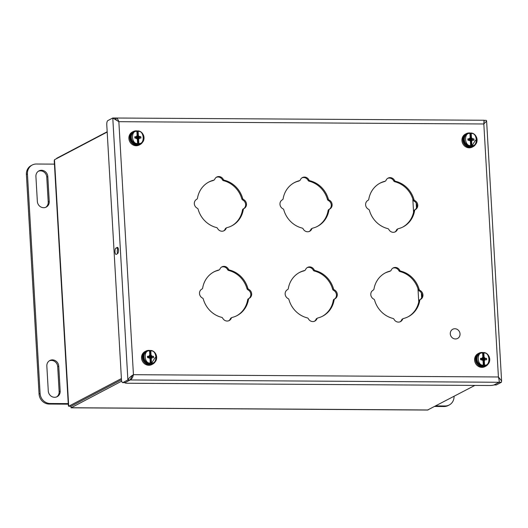 <?xml version="1.0" encoding="UTF-8"?>
<svg xmlns="http://www.w3.org/2000/svg" width="528" height="528" viewBox="0 0 528 528"><rect width="100%" height="100%" fill="white"/><g stroke="black" fill="none" stroke-linecap="round" stroke-linejoin="round"><path stroke-width="0.79" d="M121.691 381.15L71.036 407.821L70.996 406.362M71.036 407.821L427.541 410.051L474.857 385.42M107.191 132.046L54.496 159.733L54.245 160.802L68.369 405.801L68.706 406.25L121.407 378.563M56.694 158.268L107.177 131.749M428.116 409.979L71.075 407.741L70.99 406.263L68.706 406.25L54.496 159.733M121.473 379.744L70.99 406.263M454.865 328.753A5.194 4.792 -117.7 0 1 459.842 332.732A5.194 4.792 -117.7 0 1 457.578 338.455A5.194 4.792 -117.7 0 1 450.919 336.085A5.194 4.792 -117.7 0 1 452.747 329.261A5.194 4.792 -117.7 0 1 454.865 328.753M60.172 391.096L58.74 366.155A6.343 5.848 62.3 0 0 49.843 360.505A6.343 5.848 62.3 0 0 46.84 366.076L48.279 391.024A6.343 5.848 62.3 0 0 57.176 396.673A6.343 5.848 62.3 0 0 60.172 391.096L59.136 391.644L57.697 366.696A6.343 5.848 62.3 0 0 49.335 360.802M37.349 201.425A6.343 5.848 62.3 0 0 46.246 207.075A6.343 5.848 62.3 0 0 49.243 201.505L47.804 176.557A6.343 5.848 62.3 0 0 38.907 170.907A6.343 5.848 62.3 0 0 35.911 176.484L37.349 201.425M68.244 403.616L50.186 403.504A10.144 9.359 -117.7 0 1 40.095 393.466L27.443 173.936A10.144 9.359 -117.7 0 1 32.241 165.013A10.144 9.359 -117.7 0 1 36.379 164.017L54.437 164.129M56.641 396.917A6.343 5.848 62.3 0 0 59.136 391.644M45.712 207.326A6.343 5.848 62.3 0 0 48.206 202.046L46.768 177.104A6.343 5.848 62.3 0 0 38.405 171.211M68.277 404.171L49.15 404.052L50.186 403.504M32.241 165.013L31.198 165.561A10.144 9.359 62.3 0 0 26.4 174.478L39.059 394.013A10.144 9.359 62.3 0 0 49.15 404.052M454.054 396.35A10.144 9.359 -117.7 0 1 449.242 404.983A10.144 9.359 -117.7 0 1 445.104 405.979L435.838 405.92M434.795 406.468L444.061 406.527A10.144 9.359 62.3 0 0 448.206 405.53L449.242 404.983M137.696 131.01A7.346 6.778 62.3 0 0 136.224 130.838A7.346 6.778 62.3 0 0 133.228 131.564A7.346 6.778 62.3 0 0 130.647 141.214A7.346 6.778 62.3 0 0 140.059 144.566A7.346 6.778 62.3 0 0 142.679 141.986M133.228 131.564L132.363 132.02A7.346 6.778 62.3 0 0 129.776 141.669A7.346 6.778 62.3 0 0 139.194 145.022L140.059 144.566M137.65 131.036L138.145 131.399L138.382 135.551L137.96 136.369L137.65 131.036A6.778 6.25 -117.7 0 0 136.805 131.003M138.415 144.302L138.105 138.97L138.6 139.306L138.838 143.458L138.415 144.302A6.778 6.25 -117.7 0 1 137.161 144.296L137.584 143.451L137.339 139.293L136.112 138.072L134.858 138.065L134.779 136.745L135.967 138.422L138.851 136.323L138.382 135.551M137.584 143.451C131.406 144.573 130.574 130.192 136.884 131.386L137.128 135.544L136.033 136.752L134.779 136.745M137.9 130.904L138.145 131.399C144.322 130.277 145.147 144.659 138.838 143.458M138.6 139.306L139.689 138.092L140.943 138.098L140.87 136.785L138.851 136.323M137.96 136.369L137.762 135.082L137.102 135.076M137.399 140.25L138.065 140.25L138.105 138.97M137.828 136.151L135.967 138.422L139.616 136.778M137.762 135.082L135.967 138.422L140.87 136.785M136.811 136.145L136.521 136.726M136.66 138.395L139.689 138.092M136.864 138.514L138.976 138.534M136.033 136.752L135.967 138.422M137.115 138.917L137.999 139.187M137.366 139.742L138.065 140.25M470.752 133.102A7.346 6.778 62.3 0 0 469.286 132.924A7.346 6.778 62.3 0 0 466.283 133.65A7.346 6.778 62.3 0 0 463.703 143.299A7.346 6.778 62.3 0 0 473.114 146.652A7.346 6.778 62.3 0 0 475.735 144.071M466.283 133.65L465.419 134.105A7.346 6.778 62.3 0 0 462.838 143.755A7.346 6.778 62.3 0 0 472.25 147.107L473.114 146.652M471.88 145.9L475.556 140.151M470.712 133.122L471.2 133.485L471.445 137.636L471.016 138.455L470.712 133.122A6.778 6.25 -117.7 0 0 469.861 133.089M471.478 146.388L471.167 141.055L471.656 141.392L471.9 145.543L471.478 146.388A6.778 6.25 -117.7 0 1 470.217 146.381L470.639 145.537L470.402 141.385L469.933 140.606L474.005 140.191L473.926 138.871L472.672 138.864L471.445 137.636M470.639 145.537C464.462 146.659 463.637 132.277 469.946 133.478L470.184 137.63L469.095 138.838L467.841 138.831L467.914 140.151L469.933 140.606M470.956 132.99L471.2 133.485C477.378 132.363 478.21 146.744 471.9 145.543M471.656 141.392L472.039 140.62M471.016 138.455L470.824 137.168L470.158 137.168M470.455 142.336L471.121 142.336L471.167 141.055M470.884 138.237L469.022 140.507L471.913 138.415M470.824 137.168L469.022 140.507L472.672 138.864M469.867 138.23L469.022 140.507L473.926 138.871M469.715 140.481L472.751 140.177M469.095 138.838L469.022 140.507L469.577 138.818M470.171 141.009L471.062 141.273M467.841 138.831L469.022 140.507M470.428 141.827L471.121 142.336M483.41 352.631A7.346 6.778 62.3 0 0 481.945 352.46A7.346 6.778 62.3 0 0 478.942 353.186A7.346 6.778 62.3 0 0 476.362 362.835A7.346 6.778 62.3 0 0 485.773 366.188A7.346 6.778 62.3 0 0 488.393 363.601M478.942 353.186L478.078 353.641A7.346 6.778 62.3 0 0 475.497 363.29A7.346 6.778 62.3 0 0 484.909 366.643L485.773 366.188M483.371 352.651L483.859 353.014L484.097 357.172L483.674 357.984L483.371 352.651A6.778 6.25 -117.7 0 0 482.519 352.618M484.13 365.924L483.826 360.591L484.315 360.921L484.559 365.079L484.13 365.924A6.778 6.25 -117.7 0 1 482.876 365.911L483.298 365.072L483.061 360.914L482.592 360.142L486.664 359.72L486.585 358.406L485.331 358.393L484.097 357.172M483.298 365.072C477.121 366.188 476.296 351.806 482.605 353.008L482.843 357.166L481.754 358.373L480.5 358.367L480.572 359.68L482.592 360.142M483.615 352.526L483.859 353.014C490.037 351.899 490.868 366.28 484.559 365.079M484.315 360.921L484.697 360.155M483.674 357.984L483.483 356.704L482.816 356.697M483.113 361.865L483.78 361.871L483.826 360.591M483.542 357.766L481.681 360.043L484.572 357.944M483.483 356.704L481.681 360.043L485.331 358.393M482.526 357.76L481.681 360.043L486.585 358.406M482.374 360.01L485.404 359.713M481.754 358.373L481.681 360.043L482.236 358.347M482.83 360.538L483.721 360.802M480.5 358.367L481.681 360.043M483.087 361.357L483.78 361.871M150.348 350.546A7.346 6.778 62.3 0 0 148.883 350.374A7.346 6.778 62.3 0 0 145.886 351.094A7.346 6.778 62.3 0 0 143.306 360.749A7.346 6.778 62.3 0 0 152.717 364.096A7.346 6.778 62.3 0 0 155.338 361.515M145.886 351.094L145.022 351.549A7.346 6.778 62.3 0 0 142.435 361.205A7.346 6.778 62.3 0 0 151.853 364.551L152.717 364.096M151.483 363.343L155.153 357.595M150.308 350.566L150.803 350.929L151.041 355.087L150.619 355.898L150.308 350.566A6.778 6.25 -117.7 0 0 149.464 350.533M151.074 363.832L150.764 358.499L151.259 358.835L151.496 362.993L151.074 363.832A6.778 6.25 -117.7 0 1 149.82 363.825L150.242 362.987L149.998 358.829L149.53 358.057L153.602 357.634L153.529 356.314L152.269 356.308L151.041 355.087M150.242 362.987C144.065 364.102 143.233 349.721 149.543 350.922L149.787 355.073L148.691 356.288L147.437 356.281L147.517 357.595L149.53 358.057M150.559 350.434L150.803 350.929C156.981 349.807 157.806 364.188 151.496 362.993M151.259 358.835L151.635 358.07M150.619 355.898L150.421 354.618L149.761 354.611M150.058 359.779L150.718 359.786L150.764 358.499M150.487 355.681L148.619 357.951L151.51 355.859M150.421 354.618L148.619 357.951L152.269 356.308M149.47 355.674L148.619 357.951L153.529 356.314M149.318 357.925L152.348 357.628M148.691 356.288L148.619 357.951L149.18 356.261M149.774 358.453L150.658 358.717M147.437 356.281L148.619 357.951M150.025 359.271L150.718 359.786M379.777 183.289A24.73 22.816 -117.7 0 1 384.193 181.678A1.624 1.498 62.3 0 0 384.509 181.559L385.348 181.124A1.624 1.498 -117.7 0 1 385.024 181.243L384.193 181.678M387.638 178.358A5.069 4.679 -117.7 0 1 393.716 180.886A1.624 1.498 62.3 0 0 394.792 181.744A24.73 22.816 -117.7 0 1 413.127 199.987A1.624 1.498 62.3 0 0 413.998 201.062A5.069 4.679 -117.7 0 1 416.929 205.544A5.069 4.679 -117.7 0 1 414.546 210.012M413.767 211.094L414.599 210.659A1.624 1.498 -117.7 0 1 415.345 209.596L414.52 210.032A1.624 1.498 62.3 0 0 414.513 210.032A1.624 1.498 62.3 0 0 413.767 211.094A24.73 22.816 -117.7 0 1 402.772 227.066M396.548 229.964L397.379 229.528A1.624 1.498 -117.7 0 1 398.033 228.802L397.201 229.238A1.624 1.498 62.3 0 0 396.548 229.964A5.069 4.679 -117.7 0 1 394.911 231.997M384.952 273.101A24.73 22.816 -117.7 0 1 389.374 271.491A1.624 1.498 62.3 0 0 389.69 271.366L390.522 270.93A1.624 1.498 -117.7 0 1 390.205 271.049L389.374 271.491M392.819 268.171A5.069 4.679 -117.7 0 1 398.897 270.692A1.624 1.498 62.3 0 0 399.967 271.557A24.73 22.816 -117.7 0 1 418.301 289.793A1.624 1.498 62.3 0 0 419.179 290.869A5.069 4.679 -117.7 0 1 422.11 295.35A5.069 4.679 -117.7 0 1 419.727 299.825M418.942 300.901L419.773 300.465A1.624 1.498 -117.7 0 1 420.526 299.402L419.694 299.838A1.624 1.498 62.3 0 0 418.942 300.901A24.73 22.816 -117.7 0 1 407.953 316.879M401.729 319.777L402.56 319.334A1.624 1.498 -117.7 0 1 403.214 318.608L402.382 319.044A1.624 1.498 62.3 0 0 401.729 319.777A5.069 4.679 -117.7 0 1 400.085 321.809M294.129 182.754A24.73 22.816 -117.7 0 1 298.551 181.144A1.624 1.498 62.3 0 0 298.868 181.025L299.699 180.589A1.624 1.498 -117.7 0 1 299.383 180.708L298.551 181.144M301.996 177.824A5.069 4.679 -117.7 0 1 308.075 180.352A1.624 1.498 62.3 0 0 309.144 181.21A24.73 22.816 -117.7 0 1 327.479 199.452A1.624 1.498 62.3 0 0 328.357 200.521A5.069 4.679 -117.7 0 1 331.287 205.009A5.069 4.679 -117.7 0 1 328.904 209.477M328.119 210.56L328.951 210.124A1.624 1.498 -117.7 0 1 329.703 209.055L328.871 209.491A1.624 1.498 62.3 0 0 328.871 209.497A1.624 1.498 62.3 0 0 328.119 210.56A24.73 22.816 -117.7 0 1 317.13 226.532M310.906 229.429L311.738 228.994A1.624 1.498 -117.7 0 1 312.391 228.261L311.56 228.703A1.624 1.498 62.3 0 0 310.906 229.429A5.069 4.679 -117.7 0 1 309.263 231.462M299.31 272.567A24.73 22.816 -117.7 0 1 303.732 270.95A1.624 1.498 62.3 0 0 304.049 270.831L304.88 270.395A1.624 1.498 -117.7 0 1 304.564 270.514L303.732 270.95M307.171 267.63A5.069 4.679 -117.7 0 1 313.256 270.158A1.624 1.498 62.3 0 0 314.325 271.016A24.73 22.816 -117.7 0 1 332.66 289.258A1.624 1.498 62.3 0 0 333.538 290.334A5.069 4.679 -117.7 0 1 336.468 294.815A5.069 4.679 -117.7 0 1 334.085 299.284M333.3 300.366L334.132 299.93A1.624 1.498 -117.7 0 1 334.877 298.868L334.052 299.303A1.624 1.498 62.3 0 0 334.046 299.303A1.624 1.498 62.3 0 0 333.3 300.366A24.73 22.816 -117.7 0 1 322.304 316.338M316.081 319.235L316.912 318.8A1.624 1.498 -117.7 0 1 317.572 318.074L316.741 318.509A1.624 1.498 62.3 0 0 316.081 319.235A5.069 4.679 -117.7 0 1 314.444 321.275M208.487 182.219A24.73 22.816 -117.7 0 1 212.909 180.609A1.624 1.498 62.3 0 0 213.226 180.484L214.058 180.048A1.624 1.498 -117.7 0 1 213.741 180.167L212.909 180.609M216.348 177.289A5.069 4.679 -117.7 0 1 222.433 179.81A1.624 1.498 62.3 0 0 223.502 180.675A24.73 22.816 -117.7 0 1 241.837 198.911A1.624 1.498 62.3 0 0 242.715 199.987A5.069 4.679 -117.7 0 1 245.645 204.468A5.069 4.679 -117.7 0 1 243.263 208.943M242.477 210.019L243.309 209.583A1.624 1.498 -117.7 0 1 244.055 208.52L243.23 208.956A1.624 1.498 62.3 0 0 243.223 208.956A1.624 1.498 62.3 0 0 242.477 210.019A24.73 22.816 -117.7 0 1 231.488 225.997M225.265 228.895L226.096 228.452A1.624 1.498 -117.7 0 1 226.75 227.726L225.918 228.162A1.624 1.498 62.3 0 0 225.265 228.895A5.069 4.679 -117.7 0 1 223.621 230.927M213.668 272.026A24.73 22.816 -117.7 0 1 218.084 270.415A1.624 1.498 62.3 0 0 218.401 270.296L219.232 269.861A1.624 1.498 -117.7 0 1 218.915 269.98L218.084 270.415M221.529 267.095A5.069 4.679 -117.7 0 1 227.608 269.623A1.624 1.498 62.3 0 0 228.677 270.481A24.73 22.816 -117.7 0 1 247.018 288.724A1.624 1.498 62.3 0 0 247.889 289.799A5.069 4.679 -117.7 0 1 250.82 294.281A5.069 4.679 -117.7 0 1 248.437 298.749A1.624 1.498 62.3 0 0 248.404 298.769A1.624 1.498 62.3 0 0 247.658 299.831A24.73 22.816 -117.7 0 1 236.663 315.803M230.439 318.701L231.271 318.265A1.624 1.498 -117.7 0 1 231.924 317.533L231.092 317.975A1.624 1.498 62.3 0 0 230.439 318.701A5.069 4.679 -117.7 0 1 228.802 320.734M385.024 181.243A24.73 22.816 -117.7 0 0 380.186 183.071A24.73 22.816 -117.7 0 0 368.782 199.267A1.624 1.498 -117.7 0 1 368.036 200.33A1.624 1.498 -117.7 0 1 368.029 200.33A5.069 4.679 -117.7 0 1 368.029 200.33L368.003 200.343A5.069 4.679 -117.7 0 0 365.614 204.805A5.069 4.679 -117.7 0 0 368.544 209.299A1.624 1.498 -117.7 0 1 369.422 210.375A24.73 22.816 -117.7 0 0 387.757 228.611A1.624 1.498 -117.7 0 1 388.826 229.475A5.069 4.679 -117.7 0 0 395.34 231.805A5.069 4.679 -117.7 0 0 397.379 229.528M398.033 228.802A1.624 1.498 -117.7 0 1 398.35 228.683A24.73 22.816 -117.7 0 0 403.194 226.855A24.73 22.816 -117.7 0 0 414.599 210.659M414.513 210.032L415.345 209.596A1.624 1.498 -117.7 0 1 415.351 209.59A5.069 4.679 -117.7 0 0 415.364 209.583A5.069 4.679 -117.7 0 0 417.76 205.115A5.069 4.679 -117.7 0 0 414.83 200.627A1.624 1.498 -117.7 0 1 413.959 199.551L413.127 199.987M394.792 181.744L395.624 181.309A24.73 22.816 -117.7 0 1 413.959 199.551M395.624 181.309A1.624 1.498 -117.7 0 1 394.548 180.451L393.716 180.886M385.348 181.124A1.624 1.498 -117.7 0 0 386.001 180.398A5.069 4.679 -117.7 0 1 388.04 178.121A5.069 4.679 -117.7 0 1 394.548 180.451M390.205 271.049A24.73 22.816 -117.7 0 0 385.367 272.877A24.73 22.816 -117.7 0 0 373.963 289.073A1.624 1.498 -117.7 0 1 373.21 290.136A1.624 1.498 -117.7 0 1 373.21 290.143A5.069 4.679 -117.7 0 1 373.21 290.143L373.21 290.136A5.069 4.679 -117.7 0 0 370.795 294.617A5.069 4.679 -117.7 0 0 373.725 299.105A1.624 1.498 -117.7 0 1 374.603 300.181A24.73 22.816 -117.7 0 0 392.938 318.424A1.624 1.498 -117.7 0 1 394.007 319.282A5.069 4.679 -117.7 0 0 400.514 321.611A5.069 4.679 -117.7 0 0 402.56 319.334M403.214 318.608A1.624 1.498 -117.7 0 1 403.531 318.49A24.73 22.816 -117.7 0 0 408.368 316.661A24.73 22.816 -117.7 0 0 419.773 300.465M419.694 299.838L420.526 299.402A5.069 4.679 -117.7 0 0 420.545 299.396A5.069 4.679 -117.7 0 0 422.941 294.928A5.069 4.679 -117.7 0 0 420.011 290.433A1.624 1.498 -117.7 0 1 419.133 289.357L418.301 289.793M399.967 271.557L400.798 271.121A24.73 22.816 -117.7 0 1 419.133 289.357M400.798 271.121A1.624 1.498 -117.7 0 1 399.729 270.257L398.897 270.692M390.522 270.93A1.624 1.498 -117.7 0 0 391.175 270.204A5.069 4.679 -117.7 0 1 393.221 267.927A5.069 4.679 -117.7 0 1 399.729 270.257M299.383 180.708A24.73 22.816 -117.7 0 0 294.545 182.53A24.73 22.816 -117.7 0 0 283.14 198.726A1.624 1.498 -117.7 0 1 282.388 199.789A1.624 1.498 -117.7 0 1 282.388 199.795L282.388 199.789A5.069 4.679 -117.7 0 0 282.374 199.802A5.069 4.679 -117.7 0 0 279.972 204.27A5.069 4.679 -117.7 0 0 282.902 208.765A1.624 1.498 -117.7 0 1 283.78 209.84A24.73 22.816 -117.7 0 0 302.115 228.076A1.624 1.498 -117.7 0 1 303.184 228.941A5.069 4.679 -117.7 0 0 309.692 231.271A5.069 4.679 -117.7 0 0 311.738 228.994M312.391 228.261A1.624 1.498 -117.7 0 1 312.708 228.142A24.73 22.816 -117.7 0 0 317.546 226.321A24.73 22.816 -117.7 0 0 328.951 210.124M328.871 209.497L329.703 209.055A5.069 4.679 -117.7 0 0 329.723 209.048A5.069 4.679 -117.7 0 0 332.119 204.58A5.069 4.679 -117.7 0 0 329.188 200.086A1.624 1.498 -117.7 0 1 328.31 199.01L327.479 199.452M309.144 181.21L309.976 180.774A24.73 22.816 -117.7 0 1 328.31 199.01M309.976 180.774A1.624 1.498 -117.7 0 1 308.906 179.909L308.075 180.352M299.699 180.589A1.624 1.498 -117.7 0 0 300.353 179.857A5.069 4.679 -117.7 0 1 302.399 177.58A5.069 4.679 -117.7 0 1 308.906 179.909M304.564 270.514A24.73 22.816 -117.7 0 0 299.726 272.342A24.73 22.816 -117.7 0 0 288.314 288.539A1.624 1.498 -117.7 0 1 287.569 289.601A1.624 1.498 -117.7 0 1 287.562 289.601A5.069 4.679 -117.7 0 1 287.562 289.601L287.569 289.601A5.069 4.679 -117.7 0 0 285.153 294.076A5.069 4.679 -117.7 0 0 288.083 298.571A1.624 1.498 -117.7 0 1 288.955 299.647A24.73 22.816 -117.7 0 0 307.296 317.889A1.624 1.498 -117.7 0 1 308.365 318.747A5.069 4.679 -117.7 0 0 314.873 321.077A5.069 4.679 -117.7 0 0 316.912 318.8M317.572 318.074A1.624 1.498 -117.7 0 1 317.889 317.955A24.73 22.816 -117.7 0 0 322.727 316.127A24.73 22.816 -117.7 0 0 334.132 299.93M334.046 299.303L334.877 298.868A1.624 1.498 -117.7 0 1 334.884 298.868A5.069 4.679 -117.7 0 0 334.897 298.855A5.069 4.679 -117.7 0 0 337.3 294.386A5.069 4.679 -117.7 0 0 334.369 289.898A1.624 1.498 -117.7 0 1 333.491 288.823L332.66 289.258M314.325 271.016L315.157 270.58A24.73 22.816 -117.7 0 1 333.491 288.823M315.157 270.58A1.624 1.498 -117.7 0 1 314.087 269.722L313.256 270.158M304.88 270.395A1.624 1.498 -117.7 0 0 305.534 269.669A5.069 4.679 -117.7 0 1 307.573 267.392A5.069 4.679 -117.7 0 1 314.087 269.722M213.741 180.167A24.73 22.816 -117.7 0 0 208.903 181.995A24.73 22.816 -117.7 0 0 197.492 198.191A1.624 1.498 -117.7 0 1 196.746 199.254A1.624 1.498 -117.7 0 1 196.739 199.261L196.746 199.254A5.069 4.679 -117.7 0 0 196.726 199.267A5.069 4.679 -117.7 0 0 194.33 203.735A5.069 4.679 -117.7 0 0 197.261 208.223A1.624 1.498 -117.7 0 1 198.132 209.299A24.73 22.816 -117.7 0 0 216.473 227.542A1.624 1.498 -117.7 0 1 217.543 228.4A5.069 4.679 -117.7 0 0 224.05 230.729A5.069 4.679 -117.7 0 0 226.096 228.452M226.75 227.726A1.624 1.498 -117.7 0 1 227.066 227.608A24.73 22.816 -117.7 0 0 231.904 225.779A24.73 22.816 -117.7 0 0 243.309 209.583M243.223 208.956L244.055 208.52A1.624 1.498 -117.7 0 1 244.061 208.52A5.069 4.679 -117.7 0 1 244.061 208.52A5.069 4.679 -117.7 0 0 246.477 204.046A5.069 4.679 -117.7 0 0 243.547 199.551A1.624 1.498 -117.7 0 1 242.669 198.475L241.837 198.911M223.502 180.675L224.334 180.233A24.73 22.816 -117.7 0 1 242.669 198.475M224.334 180.233A1.624 1.498 -117.7 0 1 223.265 179.375L222.433 179.81M214.058 180.048A1.624 1.498 -117.7 0 0 214.711 179.322A5.069 4.679 -117.7 0 1 216.757 177.045A5.069 4.679 -117.7 0 1 223.265 179.375M218.915 269.98A24.73 22.816 -117.7 0 0 214.078 271.801A24.73 22.816 -117.7 0 0 202.673 288.004A1.624 1.498 -117.7 0 1 201.927 289.067A1.624 1.498 -117.7 0 1 201.92 289.067L201.894 289.08A5.069 4.679 -117.7 0 1 201.92 289.067L201.887 289.08A5.069 4.679 -117.7 0 0 199.505 293.542A5.069 4.679 -117.7 0 0 202.435 298.036A1.624 1.498 -117.7 0 1 203.313 299.112A24.73 22.816 -117.7 0 0 221.648 317.348A1.624 1.498 -117.7 0 1 222.717 318.212A5.069 4.679 -117.7 0 0 229.231 320.542A5.069 4.679 -117.7 0 0 231.271 318.265M231.924 317.533A1.624 1.498 -117.7 0 1 232.241 317.414A24.73 22.816 -117.7 0 0 237.079 315.592A24.73 22.816 -117.7 0 0 248.49 299.396A1.624 1.498 -117.7 0 1 249.236 298.333A1.624 1.498 -117.7 0 1 249.242 298.327A5.069 4.679 -117.7 0 1 249.242 298.327A5.069 4.679 -117.7 0 0 251.651 293.852A5.069 4.679 -117.7 0 0 248.721 289.357A1.624 1.498 -117.7 0 1 247.85 288.281L247.018 288.724M228.677 270.481L229.508 270.046A24.73 22.816 -117.7 0 1 247.85 288.281M229.508 270.046A1.624 1.498 -117.7 0 1 228.439 269.181L227.608 269.623M219.232 269.861A1.624 1.498 -117.7 0 0 219.892 269.128A5.069 4.679 -117.7 0 1 221.932 266.858A5.069 4.679 -117.7 0 1 228.439 269.181M132.37 375.54L131.828 376.312M116.609 120.384L115.064 118.015L112.781 118.001L118.853 121.684L133.439 374.689L132.172 375.791L130.165 379.962C131.756 379.21 132.845 377.447 133.439 374.689C130.845 376.207 128.99 377.962 127.882 379.949L130.165 379.962L125.202 382.569L130.165 379.962L125.202 382.569L130.165 379.962L499.099 382.272C499.369 381.513 499.145 379.744 498.419 376.972L483.826 123.974L486.611 121.077L486.281 120.344L484.11 120.331M484.183 121.183L484.15 121.869M117.619 253.605A3.168 1.096 90.4 0 1 117.295 250.477A3.168 1.096 90.4 0 1 118.107 248.153M494.01 384.938L496.195 384.952A3.65 1.267 -89.6 0 0 496.426 384.892L494.142 384.879L499.099 382.272L494.142 384.879A3.65 0.62 -3.3 0 1 489.463 385.513L127.38 383.242A3.65 0.62 -3.3 0 1 124.984 382.8L124.978 382.628A3.65 1.267 -89.6 0 0 125.202 382.569L122.918 382.556A3.65 1.267 90.4 0 1 122.694 382.615A3.65 1.267 90.4 0 1 121.466 379.619L106.775 124.859A3.65 1.267 90.4 0 1 107.818 120.608L112.781 118.001L127.882 379.949L122.918 382.556M483.998 120.331L483.826 123.974L118.853 121.684C117.942 119.011 116.681 117.79 115.064 118.015L484.057 120.252M499.099 382.272L501.382 382.285L501.6 380.978L498.419 376.972L133.439 374.689M117.592 247.414L115.889 248.094L118.094 248.107M117.19 247.414A3.168 1.096 90.4 0 1 117.388 247.361A3.168 1.096 90.4 0 1 118.463 250.246A3.168 1.096 90.4 0 1 117.553 253.651L116.252 254.331A3.168 1.096 90.4 0 1 116.048 254.384A3.168 1.096 90.4 0 1 114.979 251.493A3.168 1.096 90.4 0 1 115.889 248.094M501.382 382.285L496.426 384.892M418.75 301.943L417.985 288.75M413.569 212.137L412.81 198.944M416.189 203.128L416.467 207.986M421.37 292.941L421.648 297.799M58.74 366.155L57.697 366.696M46.768 177.104L47.804 176.557M49.243 201.505L48.206 202.046M26.4 174.478L27.443 173.936M39.059 394.013L40.095 393.466M444.061 406.527L445.104 405.979M130.568 137.953A6.778 6.25 -117.7 0 1 133.769 131.921C131.525 133.228 130.449 135.254 130.528 137.993C129.881 142.903 138.587 146.315 140.072 143.92A6.778 6.25 -117.7 0 1 130.568 137.953M137.993 130.911A6.778 6.25 -117.7 0 1 143.854 136.429A6.778 6.25 -117.7 0 1 140.804 143.53A6.778 6.25 -117.7 0 1 138.666 144.17M137.412 144.164A6.778 6.25 -117.7 0 1 131.465 138.679A6.778 6.25 -117.7 0 1 134.501 131.531A6.778 6.25 -117.7 0 1 136.646 130.898M463.63 140.045A6.778 6.25 -117.7 0 1 466.825 134.006C464.587 135.32 463.505 137.339 463.591 140.078C462.937 144.995 471.649 148.408 473.128 146.005A6.778 6.25 -117.7 0 1 463.63 140.045M471.049 133.003A6.778 6.25 -117.7 0 1 476.909 138.521A6.778 6.25 -117.7 0 1 473.867 145.616A6.778 6.25 -117.7 0 1 471.722 146.256M470.468 146.249A6.778 6.25 -117.7 0 1 464.528 140.771A6.778 6.25 -117.7 0 1 467.564 133.624A6.778 6.25 -117.7 0 1 469.702 132.983M476.282 359.575A6.778 6.25 -117.7 0 1 479.483 353.542C477.246 354.849 476.164 356.875 476.249 359.614C475.596 364.525 484.308 367.937 485.786 365.534A6.778 6.25 -117.7 0 1 476.282 359.575M483.707 352.532A6.778 6.25 -117.7 0 1 489.568 358.05A6.778 6.25 -117.7 0 1 486.526 365.152A6.778 6.25 -117.7 0 1 484.381 365.792M483.127 365.779A6.778 6.25 -117.7 0 1 477.187 360.301A6.778 6.25 -117.7 0 1 480.223 353.153A6.778 6.25 -117.7 0 1 482.361 352.513M143.227 357.489A6.778 6.25 -117.7 0 1 146.428 351.45C144.184 352.763 143.101 354.79 143.187 357.529C142.534 362.439 151.246 365.851 152.731 363.449A6.778 6.25 -117.7 0 1 143.227 357.489M150.652 350.447A6.778 6.25 -117.7 0 1 156.512 355.964A6.778 6.25 -117.7 0 1 153.463 363.066A6.778 6.25 -117.7 0 1 151.325 363.7M150.064 363.693A6.778 6.25 -117.7 0 1 144.124 358.215A6.778 6.25 -117.7 0 1 147.16 351.067A6.778 6.25 -117.7 0 1 149.305 350.427M413.998 201.062L414.83 200.627M419.179 290.869L420.011 290.433M328.357 200.521L329.188 200.086M333.538 290.334L334.369 289.898M242.715 199.987L243.547 199.551M247.658 299.831L248.49 299.396M249.229 298.333L248.411 298.762M247.889 289.799L248.721 289.357M140.072 143.92L140.804 143.53C146.388 141.016 144.131 131.201 137.947 130.891M133.769 131.921L136.673 130.885M473.128 146.005L473.867 145.616C479.444 143.101 477.187 133.287 471.002 132.983M466.825 134.006L469.735 132.97M485.786 365.534L486.526 365.152C492.103 362.63 489.845 352.816 483.661 352.513M479.483 353.542L482.394 352.506M152.731 363.449L153.463 363.066C159.047 360.545 156.79 350.731 150.605 350.427M146.428 351.45L149.332 350.42M248.404 298.769L249.236 298.333M501.6 380.978L486.611 121.077M124.978 382.628L122.694 382.615"/></g></svg>
